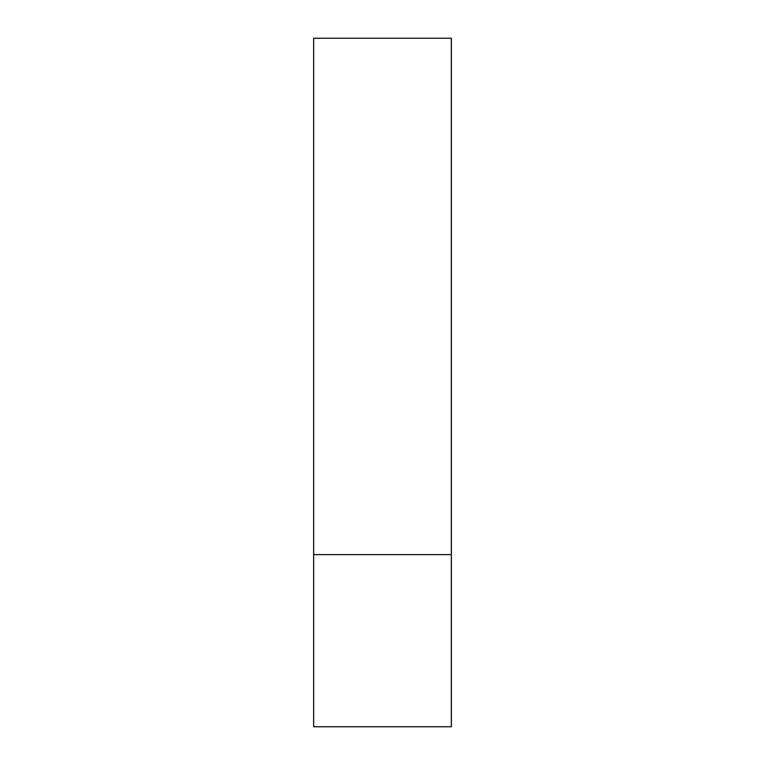 <?xml version="1.0" encoding="UTF-8"?>
<svg xmlns="http://www.w3.org/2000/svg" width="765" height="765" viewBox="0 0 765 765"><rect width="100%" height="100%" fill="white"/><g stroke="black" fill="none" stroke-linecap="round" stroke-linejoin="round"><path stroke-width="1.15" d="M451.35 554.625L313.65 554.625L451.35 554.625L451.35 38.25L313.65 38.25L313.65 726.75L451.35 726.75L451.35 554.625"/></g></svg>
